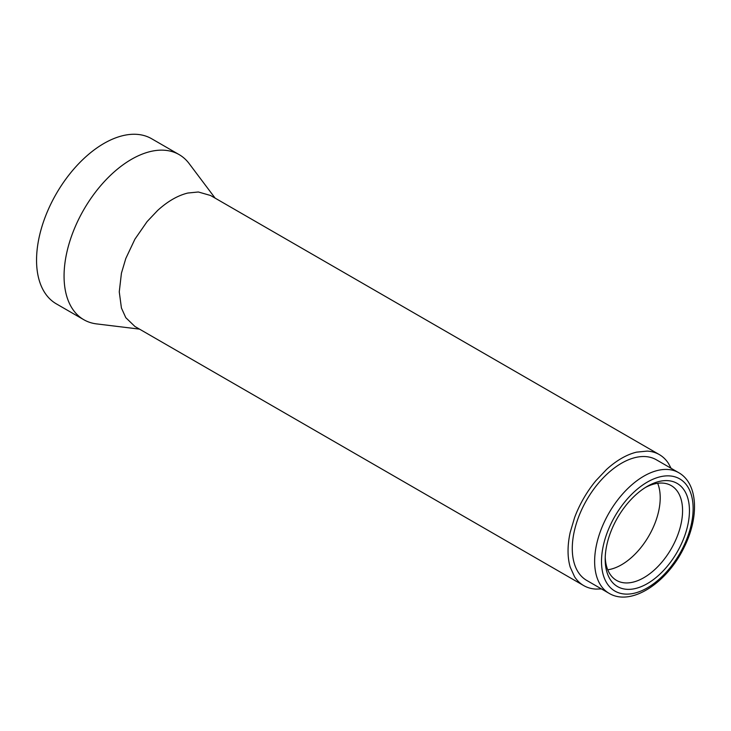 <?xml version="1.0" encoding="UTF-8"?>
<svg xmlns="http://www.w3.org/2000/svg" width="731" height="731" viewBox="0 0 731 731"><rect width="100%" height="100%" fill="white"/><g stroke="black" fill="none" stroke-linecap="round" stroke-linejoin="round"><path stroke-width="1.1" d="M609.06 593.316L586.701 580.405A69.646 40.214 -60 0 1 583 506.912A69.646 40.214 -60 0 1 656.347 459.781L678.706 472.683A69.646 40.214 -60 0 0 605.35 519.823A69.646 40.214 -60 0 0 609.06 593.316C631.392 606.785 667.312 582.525 684.079 547.409C699.183 517.493 698.288 483.694 678.706 472.683M645.564 487.394A54.715 31.588 -60 0 1 671.241 485.612A54.715 31.588 -60 0 1 682.571 510.658A54.715 31.588 -60 0 1 674.146 543.352A54.715 31.588 -60 0 1 616.525 580.387A54.715 31.588 -60 0 1 605.231 557.26M614.36 523.707A59.577 34.394 -60 0 1 647.319 486.334A59.577 34.394 -60 0 1 685.267 491.954A59.577 34.394 -60 0 1 680.278 546.258A59.577 34.394 -60 0 1 633.421 588.93A59.577 34.394 -60 0 1 605.195 559.306A59.577 34.394 -60 0 1 614.36 523.707M659.344 454.6L210.546 195.488L198.357 191.988L187.812 193.039C177.761 195.497 167.71 201.299 157.658 210.437L147.114 221.575L134.924 239.156L125.796 258.5L121.428 273.202L119.263 291.861L121.428 308.016L125.796 317.674L134.924 326.483L583.713 585.586A75.631 43.668 -60 0 1 574.584 576.777L570.217 567.119A75.631 43.668 -60 0 1 568.051 550.964A75.631 43.668 -60 0 1 570.217 532.314L574.584 517.603A75.631 43.668 -60 0 1 583.713 498.259A75.631 43.668 -60 0 1 595.902 480.687L606.456 469.549A75.631 43.668 -60 0 1 621.524 458.346A75.631 43.668 -60 0 1 636.6 452.142L647.145 451.1A75.631 43.668 -60 0 1 659.344 454.6L659.344 454.6A75.631 43.668 -60 0 1 668.463 463.408L671.085 468.288M139.502 329.124L96.556 323.897A95.322 55.035 -60 0 1 83.809 319.712A95.322 55.035 -60 0 1 64.063 276.071A95.322 55.035 -60 0 1 105.675 180.146A95.322 55.035 -60 0 1 179.132 154.606A95.322 55.035 -60 0 1 189.128 163.561L215.124 198.128M83.809 319.712L56.296 303.831A95.322 55.035 -60 0 1 36.55 260.19A95.322 55.035 -60 0 1 78.162 164.256A95.322 55.035 -60 0 1 151.619 138.726L179.132 154.606M134.924 326.483L583.713 585.586A75.631 43.668 -60 0 0 595.902 589.085L601.449 588.921M683.156 547.245A64.785 37.4 -60 0 1 618.782 592.841A64.785 37.4 -60 0 1 611.481 522.729A64.785 37.4 -60 0 1 675.855 477.133A64.785 37.4 -60 0 1 683.156 547.245M607.735 569.796A54.715 31.588 120 0 0 610.623 569.248A54.715 31.588 120 0 0 621.524 564.771A54.715 31.588 120 0 0 632.434 556.657A54.715 31.588 120 0 0 640.064 548.606A54.715 31.588 120 0 0 648.881 535.887A54.715 31.588 120 0 0 655.488 521.888A54.715 31.588 120 0 0 658.649 511.252A54.715 31.588 120 0 0 660.212 497.756A54.715 31.588 120 0 0 658.649 486.069A54.715 31.588 120 0 0 657.672 483.292"/></g></svg>
